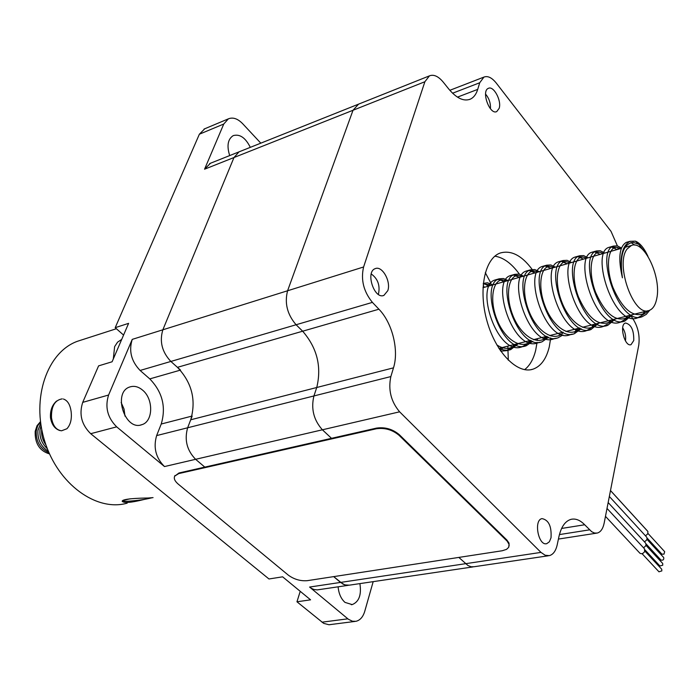 <?xml version="1.0" encoding="UTF-8"?>
<svg xmlns="http://www.w3.org/2000/svg" width="700" height="700" viewBox="0 0 700 700"><rect width="100%" height="100%" fill="white"/><g stroke="black" fill="none" stroke-linecap="round" stroke-linejoin="round"><path stroke-width="1.05" d="M358.558 104.151L353.01 110.267L287.586 290.771C284.41 303.118 287.245 314.44 296.091 324.748L302.654 331.205C317.109 347.9 321.808 366.669 316.741 387.502L313.924 395.955C310.87 408.774 313.696 420.053 322.394 429.791L331.52 438.331L322.394 429.791C313.696 420.053 310.87 408.774 313.924 395.955L316.741 387.502C321.808 366.669 317.109 347.9 302.654 331.205L296.091 324.748C287.245 314.44 284.41 303.118 287.586 290.771L353.01 110.267L358.558 104.151M458.832 557.41L467.976 565.539L471.1 566.764L474.162 566.729L471.1 566.764L467.976 565.539L458.832 557.41M630.236 315.227L632.012 317.45C637.77 325.771 640.028 335.002 638.767 345.144L604.17 523.058C602.98 528.754 600.679 532.087 597.266 533.059L594.545 533.032L591.736 531.746L584.675 524.764C580.195 520.161 575.689 518.341 571.156 519.312C565.294 520.957 561.234 526.689 558.968 536.497L557.191 544.863C555.791 550.979 553.184 554.566 549.369 555.625L545.186 555.258L540.977 552.396L399.621 411.819C390.976 401.572 388.054 389.821 390.854 376.565L393.496 367.841C399.123 350.262 392.315 322.831 378.919 309.207L372.409 302.382C363.598 291.533 360.658 279.729 363.598 266.98L424.882 81.734L429.433 75.862L239.041 151.847L233.984 157.518L162.855 329.796C159.346 341.469 162.015 352.021 170.861 361.445L177.45 367.334C191.923 382.629 196.341 400.111 190.715 419.79L187.644 427.779C184.249 439.863 186.9 450.371 195.615 459.305L204.803 467.11L195.615 459.305L164.491 466.559L116.681 426.851C107.502 417.681 104.808 407.067 108.587 395.027L132.239 339.377C128.651 350.884 131.276 361.244 140.114 370.457L149.782 378.892C162.435 392 166.25 407.041 161.227 424.025L156.634 435.592C153.169 447.493 155.785 457.817 164.491 466.559M540.977 552.396L340.524 582.426L333.69 576.616L343 584.124L346.229 585.226L349.414 585.156L344.934 584.92L340.524 582.426L309.592 587.055L311.439 588.367L314.02 589.505L317.266 589.89L348.346 585.314M607.014 508.427L644.49 548.817L644.639 551.617C643.142 553.656 641.576 554.19 639.923 553.236L639.774 553.087M644.875 551.101L661.727 569.24L661.832 570.92L658.936 571.76M608.16 502.548L645.523 543.016C646.546 544.784 645.855 546.341 643.457 547.706M645.89 545.282L662.699 563.465L662.734 565.241L659.907 565.976M609.341 496.484L646.581 537.023C647.596 538.86 646.852 540.435 644.35 541.747M646.94 539.289L663.696 557.515C664.072 559.597 663.171 560.455 660.992 560.096L660.905 560M610.496 490.534L647.622 531.151L610.488 490.577L647.911 531.528L647.719 533.942L645.47 535.824M647.964 533.409L664.676 551.67L664.011 554.146L661.885 554.146M354.944 621.434L328.965 624.75L323.671 623.359L296.957 601.781L300.23 591.316M296.957 601.781L310.581 599.839L282.625 576.826L268.975 578.979L90.703 433.694C81.541 424.699 78.881 414.251 82.714 402.369L98.595 365.873L112.096 361.777L128.607 323.348L115.203 327.679L123.567 335.081M115.203 327.679L199.369 134.216L204.75 128.774M121.144 402.474L124.031 409.054L125.003 416.15M142.564 390.11C153.668 398.939 153.282 421.627 141.855 424.681C124.845 431.401 112.324 392.035 129.911 386.942C134.181 385.586 138.399 386.645 142.564 390.11M373.188 581.639L364.752 611.31C363.02 616.989 360.08 620.322 355.933 621.311L352.433 621.224L348.39 619.264L309.592 587.055M359.896 583.608C361.611 594.86 359.039 601.86 352.179 604.599L344.995 602.394C341.014 598.789 338.721 593.6 338.118 586.819M210.49 163.24L204.558 169.207L223.764 124.023L228.366 118.851C232.925 117.005 237.685 118.624 242.655 123.69L260.803 143.159M229.688 155.575C226.634 145.784 227.815 139.134 233.214 135.625C239.776 133.779 245.473 137.681 250.311 147.35M209.668 163.564L239.041 151.847L233.984 157.518L162.855 329.796C159.346 341.469 162.015 352.021 170.861 361.445L180.539 370.09M192.159 416.045L187.644 427.779C184.249 439.863 186.9 450.371 195.615 459.305L399.621 411.819M490.429 108.745C490.752 103.25 489.134 98.376 485.573 94.106M625.45 340.882C626.124 336.324 625.196 331.949 622.685 327.757M121.66 339.447L117.574 342.151L114.625 346.631L113.304 358.977M378.385 294.42C380.328 285.652 377.947 278.828 371.236 273.945M483.341 285.442L484.216 287.35M500.176 348.066L500.386 350.621M550.725 337.864L549.273 346.85C546.324 358.942 540.881 366.389 532.962 369.189C517.466 374.456 495.889 352.713 487.113 321.449C478.117 290.255 484.584 258.457 500.159 253.032C511.936 249.672 523.442 256.331 534.686 273M550.935 335.248L550.883 335.983M537.066 342.317L535.701 350.21C533.505 359.144 529.812 365.627 524.606 369.661M494.847 256.174C503.484 257.495 511.665 263.489 519.409 274.155M520.625 275.922L521.229 276.824M537.399 338.669L537.259 340.463M429.433 75.862C433.729 74.183 438.322 76.248 443.196 82.075L448.779 89.031C456.601 98.315 463.794 101.684 470.356 99.138C473.751 97.536 476.201 94.281 477.715 89.381L479.719 82.749L483.936 77.087C487.76 75.635 491.864 77.621 496.248 83.055L611.039 231.385L617.391 245.884M617.706 247.45L617.995 249.314M387.8 290.666L383.924 295.382C374.299 299.784 365.146 271.81 375.217 268.651C382.095 265.352 391.195 281.4 387.8 290.666M551.023 537.793L549.386 541.765L546.753 543.664C538.405 546.271 533.409 520.03 541.984 518.613C548.686 519.925 551.705 526.321 551.023 537.793M633.754 340.541L631.024 344.671C624.724 347.235 618.914 324.546 625.485 323.015C631.216 324.345 633.972 330.19 633.754 340.541M499.161 108.334L496.764 111.571C489.79 115.369 480.935 91.061 488.346 88.358C493.57 85.4 501.795 100.669 499.161 108.334M485.301 272.65L490.892 283.211M507.832 346.132L508.305 360.211M63.376 399.017C67.629 400.435 70.228 404.731 71.164 411.906C71.925 419.195 70.499 424.804 66.911 428.741L61.556 430.797C56.14 430.045 52.789 425.679 51.485 417.707C51.188 406.368 54.766 400.085 62.221 398.869M59.999 430.579C54.88 428.986 51.712 424.699 50.488 417.69C50.076 410.55 52.115 404.994 56.604 401.03M144.812 499.31L143.097 499.713C131.084 502.679 124.119 503.221 122.203 501.34C121.852 498.698 139.282 498.129 148.234 498.006L153.055 497.621M152.232 497.735L151.725 497.823C145.346 499.468 137.183 500.623 127.242 501.305L122.281 501.121M127.164 503.16C96.661 511.98 57.916 484.312 44.695 441.14C31.106 398.09 47.241 352.012 77.499 341.267L81.699 339.911M130.252 498.794L123.331 500.308M40.679 423.141L37.905 430.596C37.476 439.775 40.976 446.696 48.414 451.36M41.667 429.555C41.186 435.111 42.621 440.248 45.955 444.964M48.93 453.74C39.357 450.608 34.781 443.135 35.192 431.331L37.021 425.723L40.477 421.636M40.512 421.925L37.634 425.871L36.208 431.06C35.945 441.604 40.215 448.84 49.009 452.751M41.046 425.6L39.961 430.036C39.436 437.439 41.904 443.669 47.346 448.735M656.74 298.629C655.454 305.086 652.934 309.024 649.197 310.441C634.008 317.756 614.626 264.049 627.209 248.894L631.339 245.516C644 239.584 661.675 277.069 656.74 298.629M638.75 244.274L633.194 242.322C623.017 243.932 619.421 255.763 622.414 277.812C619.281 258.046 621.836 245.884 630.079 241.307L635.477 241.168L638.75 244.274L646.214 253.706M647.876 310.774L646.03 312.629C634.183 318.824 623.184 310.511 613.043 287.7C605.194 267.12 608.108 246.566 616.822 247.345L620.541 248.588M630.577 315.14L628.784 316.934C616.814 323.234 605.762 315.044 595.613 292.355C587.799 271.889 590.914 251.414 599.795 252.227L603.496 253.435M613.55 319.436L611.809 321.16C599.734 327.574 588.613 319.498 578.462 296.94C570.675 276.579 573.983 256.183 583.048 257.031L586.722 258.204M596.689 323.785L595.105 325.325C585.497 333.839 569.153 321.877 561.584 301.455C553.822 281.199 557.331 260.873 566.554 261.756L570.211 262.894M580.011 328.142L578.664 329.429C568.986 338.021 552.51 326.217 544.968 305.891C537.233 285.74 540.934 265.493 550.314 266.411L553.954 267.523M560.157 335.046L562.468 333.463C552.72 342.142 536.13 330.488 528.622 310.266C520.905 290.22 524.79 270.043 534.336 270.996L537.197 271.723M547.4 336.63L546.525 337.435C536.707 346.194 520.004 334.688 512.523 314.562C504.831 294.621 508.909 274.523 518.595 275.511L522.165 276.561M531.466 340.769L530.827 341.346C520.949 350.184 504.123 338.826 496.668 318.806C489.002 298.961 493.255 278.933 503.099 279.965L506.634 280.971M516.722 343.884L515.358 345.196C509.968 349.527 503.799 349.44 496.834 344.925M483.289 283.938L489.895 284.751M501.427 347.751L499.59 349.422M635.477 241.168C639.931 242.979 644.096 248.036 647.972 256.34M649.74 310.231L646.293 314.361L642.206 316.697C618.739 326.637 594.668 250.994 613.541 246.05L617.339 245.866L621.477 248.027M632.415 314.676L624.855 321.046C601.178 331.004 577.264 255.99 596.418 250.95L600.136 250.714L604.188 252.656M615.414 318.973L607.793 325.316C583.905 335.3 560.131 260.908 579.565 255.78L583.616 255.579L588.009 257.836M598.675 323.199L590.975 329.525C566.895 339.517 543.279 265.729 562.984 260.531L567.087 260.304L571.524 262.526M581.21 328.72L574.429 333.672C550.165 343.674 526.689 270.489 546.648 265.204L550.812 264.959L555.301 267.137M565.959 331.459L579.714 327.985M562.957 334.95L558.145 337.75C533.697 347.777 510.361 275.179 530.565 269.815L534.782 269.544L539.315 271.679M548.678 337.199L542.089 341.775C517.475 351.794 494.296 279.773 514.736 274.348L518.997 274.059L523.574 276.159M532.788 341.32L526.286 345.73C501.515 355.766 478.468 284.314 499.135 278.819L503.449 278.504L508.069 280.569M518.718 343.385L510.729 349.624C506.914 350.779 502.906 350.262 498.724 348.084M483.289 283.412L487.471 282.783L492.791 284.909M503.431 347.244L500.395 350.63M622.414 277.812C617.977 258.422 619.255 246.619 626.229 242.41L628.6 242.034M630.884 242.541L634.926 245.149M645.024 311.491L641.497 315.639L637.516 317.879C613.988 327.81 589.969 252.341 608.913 247.371L611.389 246.986L617.155 249.55M627.821 315.84L624.339 319.9L620.244 322.201C596.514 332.168 572.635 257.329 591.859 252.254L594.457 251.851L600.224 254.362M610.89 320.11L608.423 323.199M607.442 324.091L603.242 326.454C579.303 336.438 555.581 262.211 575.085 257.058L577.789 256.646L583.555 259.105M594.221 324.319L591.762 327.364M590.817 328.221L586.504 330.645C562.371 340.637 538.799 267.015 558.565 261.791L561.374 261.371L567.14 263.769M577.806 328.466L574.455 332.281L578.664 329.429M571.428 334.233L570.028 334.775C545.72 344.785 522.279 271.766 542.299 266.455L545.23 266.017L550.979 268.363M560.455 334.127L559.195 335.501M555.17 338.31L553.805 338.835C529.314 348.863 506.021 276.412 526.286 271.04L529.322 270.602L535.062 272.895M545.72 336.569L543.288 339.483M539.157 342.335L537.819 342.842C513.161 352.861 490.017 280.998 510.519 275.555L513.669 275.109L519.383 277.349M530.04 340.524L527.625 343.394M526.837 344.102L522.086 346.78C497.271 356.825 474.259 285.53 494.979 280.009L498.47 279.562M500.885 280.14L503.939 281.741M514.587 344.426L511.446 347.918L506.581 350.665L500.762 351.164M485.66 284.489L488.722 286.064M509.136 545.965L509.005 543.077L506.879 540.024L399.28 434.656C392.595 429.082 385.017 426.895 376.53 428.102L178.964 472.981L174.641 476.245M502.259 550.751L506.537 549.369L508.681 547.33L509.049 544.355L507.159 541.135L399.079 435.33C392.402 429.756 384.816 427.578 376.329 428.776L178.727 473.594L174.711 476.123C173.617 478.485 174.79 481.145 178.211 484.094L288.365 575.181C294.175 579.381 300.466 581.21 307.248 580.676L502.259 550.751M424.882 81.734L204.558 169.207M363.598 266.98L132.239 339.377M372.409 302.382L140.114 370.457M378.919 309.207L177.45 367.334M393.496 367.841L190.715 419.79M390.854 376.565L156.634 435.592M82.714 402.369L108.587 395.027M90.703 433.694L116.681 426.851M199.369 134.216L223.764 124.023M321.991 622.186L347.839 618.826M180.303 370.151L149.782 378.892M191.905 416.106L161.227 424.025M457.468 97.134L477.715 89.381M452.576 93.223L479.719 82.749M559.414 534.581L589.531 529.847M561.601 528.456L584.675 524.764M506.879 540.024L506.721 540.68M178.964 472.981L178.727 473.594M376.53 428.102L376.329 428.776M399.28 434.656L399.079 435.33M473.139 566.886L349.414 585.156M639.923 553.236L605.474 516.364M659.024 571.856L642.049 553.656M659.986 566.064L645.024 549.938M660.992 560.096L645.995 543.856M661.972 554.242L647.089 538.038M204.024 129.08L228.366 118.851M141.855 424.681L140.612 425.005M352.179 604.599L351.312 604.712M530.679 369.731L532.962 369.189M469.192 99.575L470.356 99.138M449.838 90.309L483.936 77.087M558.416 539.07L596.444 533.181M474.162 566.729L548.38 555.774M383.924 295.382L383.259 295.575M546.753 543.664L546.21 543.742M77.499 341.267L116.393 328.729M631.339 245.516L624.977 247.328M621.346 248.36L482.965 287.7M648.104 310.713L582.549 327.267M563.097 332.176L549.605 335.58M546.753 336.306L533.514 339.649M530.653 340.366L498.916 348.381M630.079 241.307L626.229 242.41M613.541 246.05L608.913 247.371M596.418 250.95L591.867 252.254M579.565 255.78L575.085 257.058M562.984 260.531L558.565 261.791M546.648 265.204L542.299 266.446M530.565 269.815L526.286 271.04M514.736 274.348L510.519 275.555M499.135 278.81L494.988 280M483.77 283.211L483.298 283.351M642.206 316.697L637.516 317.879M624.855 321.046L620.244 322.201M606.305 325.692L603.242 326.454M589.488 329.901L586.504 330.645M572.933 334.049L570.028 334.775M556.622 338.135L553.796 338.844M540.575 342.151L537.819 342.842M526.286 345.73L522.077 346.78M510.72 349.624L506.581 350.665M641.497 315.639L646.03 312.629M611.389 246.986L616.822 247.345M624.339 319.9L628.784 316.934M594.457 251.851L599.795 252.227M609.525 322.7L611.809 321.16M577.789 256.646L583.048 257.031M592.812 326.882L595.105 325.325M561.374 261.371L566.554 261.756M545.23 266.017L550.314 266.411M529.322 270.602L534.336 270.996M544.206 339.027L546.525 337.435M513.669 275.109L518.595 275.511M528.491 342.956L530.827 341.346M498.242 279.545L503.099 279.965M511.446 347.918L515.358 345.196M499.564 349.387L500.124 348.985M174.939 475.51L174.711 476.123"/></g></svg>
